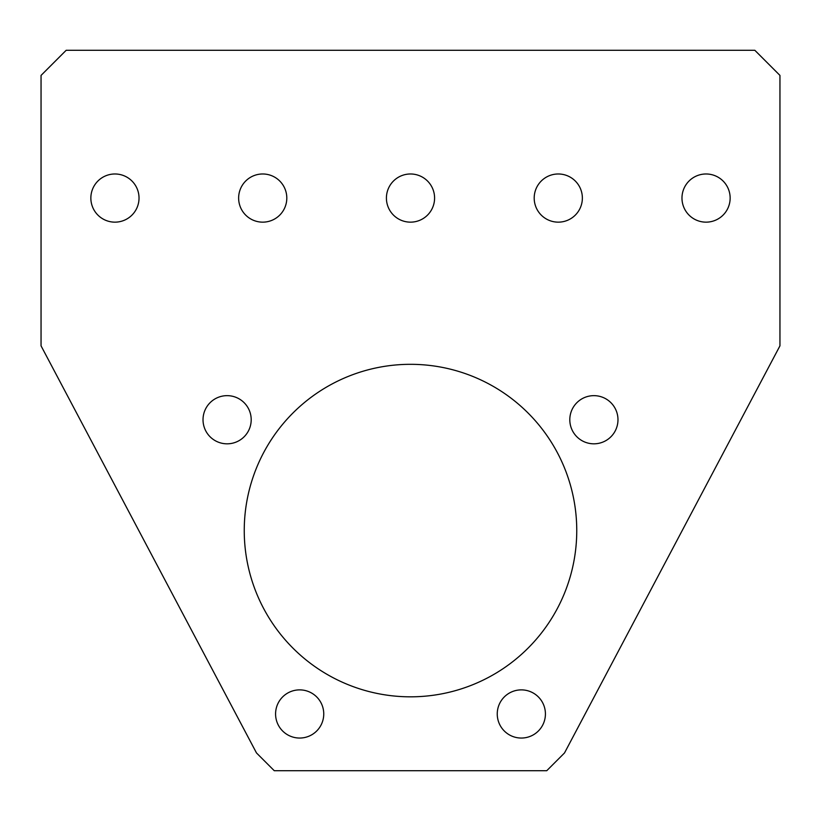 <?xml version="1.0" encoding="UTF-8"?>
<svg xmlns="http://www.w3.org/2000/svg" width="821" height="821" viewBox="0 0 821 821"><rect width="100%" height="100%" fill="white"/><g stroke="black" fill="none" stroke-linecap="round" stroke-linejoin="round"><path stroke-width="1.23" d="M569.805 419.736A24.086 24.086 0 0 0 593.891 443.822A24.086 24.086 0 0 0 617.977 419.736A24.086 24.086 0 0 0 593.891 395.65A24.086 24.086 0 0 0 569.805 419.736M497.249 713.962A24.086 24.086 0 0 0 521.335 738.048A24.086 24.086 0 0 0 545.421 713.962A24.086 24.086 0 0 0 521.335 689.876A24.086 24.086 0 0 0 497.249 713.962M275.579 713.962A24.086 24.086 0 0 0 299.665 738.048A24.086 24.086 0 0 0 323.751 713.962A24.086 24.086 0 0 0 299.665 689.876A24.086 24.086 0 0 0 275.579 713.962M203.023 419.736A24.086 24.086 0 0 0 227.109 443.822A24.086 24.086 0 0 0 251.195 419.736A24.086 24.086 0 0 0 227.109 395.65A24.086 24.086 0 0 0 203.023 419.736M534.194 198.066A24.086 24.086 0 0 0 558.28 222.152A24.086 24.086 0 0 0 582.366 198.066A24.086 24.086 0 0 0 558.28 173.98A24.086 24.086 0 0 0 534.194 198.066M386.414 198.066A24.086 24.086 0 0 0 410.5 222.152A24.086 24.086 0 0 0 434.586 198.066A24.086 24.086 0 0 0 410.5 173.98A24.086 24.086 0 0 0 386.414 198.066M238.634 198.066A24.086 24.086 0 0 0 262.72 222.152A24.086 24.086 0 0 0 286.806 198.066A24.086 24.086 0 0 0 262.72 173.98A24.086 24.086 0 0 0 238.634 198.066M681.974 198.066A24.086 24.086 0 0 0 706.06 222.152A24.086 24.086 0 0 0 730.146 198.066A24.086 24.086 0 0 0 706.06 173.98A24.086 24.086 0 0 0 681.974 198.066M90.854 198.066A24.086 24.086 0 0 0 114.94 222.152A24.086 24.086 0 0 0 139.026 198.066A24.086 24.086 0 0 0 114.94 173.98A24.086 24.086 0 0 0 90.854 198.066M244.248 530.571A166.253 166.253 0 0 0 410.5 696.824A166.253 166.253 0 0 0 576.753 530.571A166.253 166.253 0 0 0 410.5 364.319A166.253 166.253 0 0 0 244.248 530.571M546.745 770.714L564.509 752.949L779.95 345.846L779.95 75.409L754.827 50.286L66.173 50.286L41.05 75.409L41.05 345.846L256.491 752.949L274.255 770.714L546.745 770.714"/></g></svg>
